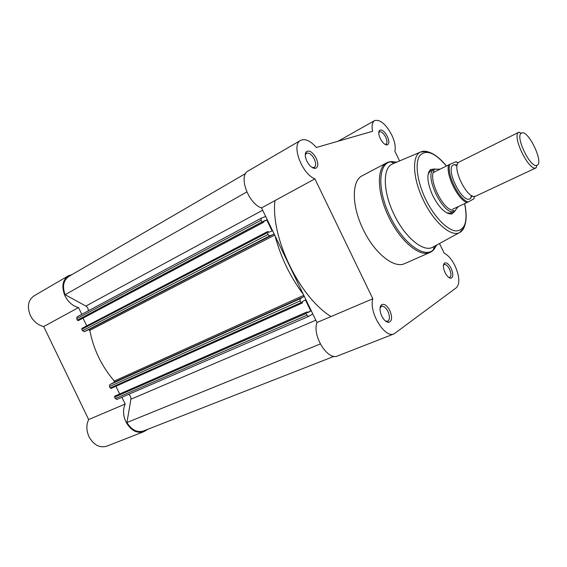 <?xml version="1.0" encoding="UTF-8"?>
<svg xmlns="http://www.w3.org/2000/svg" width="567" height="567" viewBox="0 0 567 567"><rect width="100%" height="100%" fill="white"/><g stroke="black" fill="none" stroke-linecap="round" stroke-linejoin="round"><path stroke-width="0.85" d="M459.383 161.914L458.809 162.247C451.197 166.542 467.173 199.584 475.259 196.281L475.876 196.033M537.19 165.21C543.966 162.368 528.061 129.474 521.633 133.018L521.328 133.181C514.886 136.208 530.499 168.505 536.871 165.344L537.19 165.21M457.236 164.997L453.777 164.714C444.471 167.598 462.162 204.191 470.199 198.691L472.127 195.799M468.136 201.965L466.832 202.617C457.597 199.187 445.563 174.289 448.61 164.912L449.929 164.302C445.924 172.928 458.887 199.747 468.136 201.965L473.863 198.847L474.303 196.388M449.929 164.302L456.208 161.652M466.832 202.617L452.835 209.152M451.516 209.861L454.628 211.13L458.249 206.622M448.61 164.912L433.854 172.304L433.351 172.085L434.357 169.2L440.141 169.157M433.415 172.425L434.797 171.829M433.351 172.085C429.425 181.213 442.147 207.529 451.743 210.123M434.414 169.172L434.18 169.278C422.741 173.516 444.032 217.544 454.451 211.215L454.684 211.101M536.297 167.754L535.95 167.91C528.869 171.482 511.54 135.641 518.741 132.309L519.081 132.132M387.296 136.349C389.345 141.155 389.309 144.018 387.183 144.961C384.858 144.939 382.555 142.792 380.266 138.511C378.579 134.74 378.309 132.047 379.443 130.424C381.74 129.127 384.362 131.105 387.296 136.349M384.943 144.316L386.007 144.181C387.36 143.054 387.254 140.694 385.68 137.101C383.505 133.103 381.421 131.353 379.436 131.849L378.742 132.671M316.23 158.228C318.562 163.842 318.278 167.222 315.358 168.385C312.332 168.413 309.497 165.989 306.853 161.113C305.003 156.953 304.784 153.855 306.208 151.814C309.277 149.851 312.623 151.991 316.23 158.228M312.126 167.478L314.288 167.393C316.088 165.954 316.103 163.19 314.338 159.107C311.737 154.444 309.114 152.495 306.478 153.253L305.266 155.075M451.141 268.411C453.43 273.974 453.352 277.256 450.907 278.248C448.929 278.135 446.987 276.242 445.074 272.578C443.146 268.127 442.891 264.987 444.322 263.159C446.378 262.074 448.646 263.825 451.141 268.411M448.71 277.398L449.787 277.369C451.403 276.122 451.325 273.4 449.546 269.212C447.71 265.746 445.924 264.194 444.195 264.562L443.429 265.306M389.848 310.518C392.492 317.222 392.095 321.17 388.65 322.361C386.17 322.205 383.873 320.107 381.768 316.074C379.578 310.971 379.443 307.243 381.35 304.89C384.072 303.324 386.9 305.202 389.848 310.518M385.51 321.064L387.686 321.248C389.926 319.653 390.025 316.393 387.984 311.46C385.879 307.534 383.703 305.826 381.463 306.343L380.053 307.994M455.294 210.683L451.977 213.929C445.86 214.34 439.475 208.295 432.834 195.799C427.164 182.829 426.391 174.076 430.516 169.54L435.123 168.952M446.633 212.809L450.127 213.142L454.451 211.215M394.115 333.857L337.648 355.927C327.776 360.973 311.992 335.657 316.946 322.517L372.845 298.752C368.614 312.105 384.844 338.733 394.115 333.857L456.442 287.667C460.035 283.564 459.546 276.264 454.982 265.767C451.736 259.296 448.143 255.115 444.202 253.229L439.496 243.512M399.586 160.943L394.88 151.219C395.851 146.959 394.809 141.544 391.754 134.974C385.801 124.031 380.096 119.233 374.631 120.587C372.214 122.146 371.527 125.711 372.569 131.296L316.372 147.47C310.362 140.736 305.103 138.376 300.588 140.389C291.013 144.628 301.8 173.885 314.891 178.86L372.845 298.752M393.243 163.629L392.229 164.061C382.498 168.172 382.945 191.979 394.093 214.524C404.838 237.268 423.216 252.407 432.486 247.332L433.45 246.808M396.822 162.112L390.564 161.822L386.772 162.8L362.27 175.706C351.554 180.568 351.505 205.828 363.199 229.458C374.461 253.307 394.285 268.956 404.746 263.584L430.084 252.393C419.998 257.616 400.309 241.407 388.813 217.083C376.885 192.957 376.417 167.456 386.772 162.8C389.486 161.411 392.655 161.262 396.262 162.346M315.287 168.392L313.523 167.818L315.287 168.392M316.946 322.517L261.543 207.912L314.891 178.86M300.588 140.389L248.218 170.936C238.133 175.536 248.162 203.624 261.543 207.912M434.18 169.278L429.984 171.468L428.078 174.423M305.372 153.735L305.96 153.402M274.967 200.598C270.53 237.46 299.369 297.122 331.015 316.535M261.167 218.217L261.054 220.244L76.701 318.711L77.041 316.875L261.167 218.217L265.689 216.488M261.054 220.244L262.79 222.611L78.289 320.631L77.403 320.157L261.89 221.966M267.964 234.532L269.757 235.808L84.277 331.652L82.506 330.717L267.964 234.532L267.192 231.783L268.056 231.428L268.524 232.392L272.089 230.932L266.766 219.925L263.173 221.321L263.634 222.285L262.79 222.611M269.757 235.808L274.222 234.136M303.402 294.493C290.198 276.795 280.764 257.269 275.087 235.929M300.184 298.745L300.071 300.942L109.495 386.538L109.863 384.575L300.184 298.745L304.266 296.293M300.071 300.942L301.743 303.26L302.558 302.806L302.091 301.842L305.457 299.95L310.773 310.957L307.449 312.913L306.981 311.949L306.194 312.403L306.145 313.516L114.598 397.106L114.782 396.113L306.194 312.403M308.561 316.436L116.951 399.43L115.299 398.551L306.974 315.238L306.145 313.516M306.974 315.238L308.639 316.407L312.8 313.941M334.098 356.324L143.43 430.998C137.094 432.827 131.587 429.999 126.923 422.528L130.906 399.232C131.09 397.113 130.332 395.49 128.631 394.37M115.299 398.551L114.598 397.106M306.981 311.949L114.782 396.113M115.923 386.247L119.623 393.895M301.722 303.274L111.033 388.43L110.189 387.991L300.9 302.672M109.495 386.538L110.189 387.991M109.863 384.575L114.265 382.25L114.3 381.052C101.663 366.317 93.498 349.421 89.799 330.363L88.835 329.647L273.861 234.1M84.277 331.652L88.835 329.647M267.128 232.81L81.804 329.271L82.506 330.717M81.804 329.271L81.981 328.343L267.17 231.797M86.737 325.862L83.037 318.207M263.634 222.285L78.289 320.631M76.701 318.711L77.403 320.157M77.041 316.875L261.103 218.252M88.261 310.858C88.438 308.831 87.644 307.229 85.865 306.052L65.134 294.712C62.172 286.406 63.376 280.339 68.742 276.505L245.702 173.467M266.766 219.925L263.372 221.732M310.773 310.957L307.243 312.495M320.291 343.963L126.923 422.528M246.815 191.965L65.134 294.712M148.2 429.134L143.685 431.742C136.647 433.67 130.715 430.36 125.888 421.82C123.018 415.398 122.777 409.466 125.179 404.037L88.665 419.559C86.163 424.874 86.29 430.637 89.047 436.831C93.725 445.052 99.615 448.171 106.709 446.194L143.685 431.742M68.324 275.853L34.034 295.854C28.074 300.184 26.862 306.733 30.398 315.507C33.538 321.517 37.975 325.189 43.702 326.535L78.537 307.562C72.789 306.067 68.295 302.197 65.042 295.96C61.342 286.867 62.441 280.169 68.324 275.853L72.073 274.57M43.702 326.535L88.665 419.559M113.776 380.45L114.506 381.96M121.912 397.276L125.179 404.037M78.537 307.562L81.804 314.316M89.21 329.64L89.94 331.149M458.136 162.935L455.932 161.751M394.143 163.246L390.564 161.822C378.104 163.622 377.239 190.462 390.124 216.445C402.485 242.683 424.059 258.68 433.209 250.033L436.866 244.944M446.392 166.025C434.96 152.58 426.093 149.114 419.807 155.62C414.711 162.708 417.05 181.483 425.675 199.258C434.251 217.062 447.505 230.556 456.229 230.96C465.238 230.074 468.023 220.981 464.593 203.666M464.628 225.893C463.579 229.231 461.85 231.478 459.454 232.626C451.048 237.219 433.833 222.299 423.443 200.335C412.691 178.555 411.685 155.797 420.508 152.062C422.897 150.893 425.725 150.935 428.999 152.19M436.335 245.235C434.946 248.743 432.862 251.131 430.084 252.393L433.209 250.033L434.315 246.34M262.663 210.222L85.865 306.052M315.826 320.199L130.906 399.232M89.799 330.363L274.69 235.107M114.3 381.052L303.799 295.315M114.265 382.25L304.075 296.598M470.575 198.457L471.028 196.572L472.027 195.757M454.195 164.572L455.953 165.38L457.215 165.11M448.908 213.787L450.212 213.185L448.908 213.787M428.723 172.028L430.006 171.376L428.723 172.028M521.328 133.181L518.741 132.309M536.871 165.344L535.95 167.91M475.734 196.111L536.176 167.818M459.242 161.985L518.954 132.189M473.941 198.804L474.338 196.388M458.157 162.906L456.01 161.715M385.574 144.33L387.183 144.961M313.594 167.634L315.358 168.385M449.34 277.469L450.907 278.248M386.963 321.397L388.65 322.361M450.127 213.142L451.977 213.929M446.449 165.996C434.287 151.169 426.171 151.616 425.108 151.566L420.508 152.062L392.229 164.061M313.154 168.023L313.742 167.697M386.481 321.737L387.112 321.482M464.642 203.638C468.711 222.377 463.324 228.466 462.7 229.33L459.454 232.626L432.486 247.332M380.259 306.846L380.882 306.584M305.344 153.898L305.932 153.565M338.116 141.211L374.631 120.587M429.984 171.468L430.516 169.54M380.84 306.747L381.35 304.89M443.812 264.803L444.322 263.159M305.911 153.728L306.208 151.814M379.082 132.132L379.443 130.424M116.951 399.43L308.639 316.407M111.033 388.43L301.743 303.26M267.192 231.783L81.981 328.343"/></g></svg>
